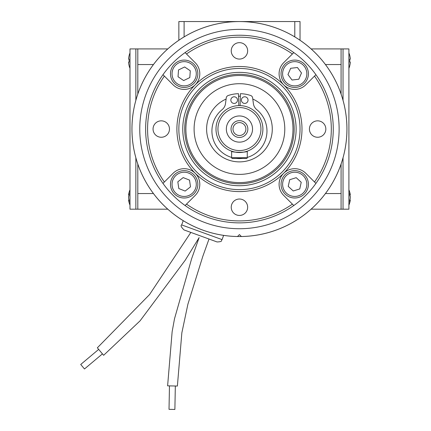 <?xml version="1.0" encoding="UTF-8"?>
<svg xmlns="http://www.w3.org/2000/svg" width="431" height="431" viewBox="0 0 431 431"><rect width="100%" height="100%" fill="white"/><g stroke="black" fill="none" stroke-linecap="round" stroke-linejoin="round"><path stroke-width="0.65" d="M239.442 234.577L237.503 236.517L239.442 234.577L241.387 236.517L239.442 234.577M139.763 129.047A99.68 99.68 0 0 1 238.844 29.367A99.68 99.68 0 0 1 339.116 127.845A99.68 99.68 0 0 1 241.247 228.716A99.68 99.68 0 0 1 139.763 129.047M241.387 236.517A107.486 107.486 0 0 0 332.204 74.746A107.486 107.486 0 0 0 146.685 74.746A107.486 107.486 0 0 0 237.503 236.517M238.537 96.226A32.837 32.837 0 0 1 240.353 96.226M300.035 129.047A60.588 60.588 0 0 0 209.148 76.578A60.588 60.588 0 0 0 209.148 181.521A60.588 60.588 0 0 0 300.035 129.047M296.124 129.047A56.682 56.682 0 0 1 211.104 178.138A56.682 56.682 0 0 1 211.104 79.961A56.682 56.682 0 0 1 296.124 129.047M183.175 177.588L189.511 180.104L190.497 186.844L185.152 191.073L178.817 188.557L177.825 181.817L183.175 177.588M189.807 77.585L183.676 80.565L178.03 76.745L178.515 69.946L184.646 66.967L190.292 70.786L189.807 77.585M346.944 129.047A107.497 107.497 0 0 0 184.102 36.894A107.497 107.497 0 0 0 186.499 222.606A107.497 107.497 0 0 0 346.944 129.047M294.788 36.894L294.788 21.55L184.102 21.55L184.102 36.894M300.035 21.55L300.035 40.25L300.035 21.55L294.788 21.55M184.102 21.55L178.854 21.55L178.854 40.25M167.788 209.186L137.807 209.186L137.807 164.066M167.788 48.913L135.857 48.913L135.857 100.321M137.807 94.028L137.807 48.913M135.857 157.773L135.857 209.186L129.99 209.186L129.99 48.913L135.857 48.913M311.101 48.913L341.083 48.913L341.083 94.028M343.033 100.321L343.033 48.913L341.083 48.913M343.033 48.913L348.9 48.913L348.9 209.186L311.101 209.186M135.857 209.186L137.807 209.186M341.083 164.066L341.083 209.186M129.063 194.931A19.492 14.455 -0 0 0 128.605 196.789L128.605 198.125A19.492 14.455 180 0 0 129.16 200.275A19.169 11.508 146.1 0 0 129.16 202.214A19.492 14.455 -0 0 1 128.605 200.065L128.605 200.097A19.546 19.546 0 0 0 129.99 205.118M129.063 199.984L128.605 200.097M128.605 197.048A19.492 13.075 0 0 1 129.16 195.103A19.169 12.72 36.6 0 1 129.16 192.959A19.492 13.075 180 0 0 128.605 194.904L128.605 194.85M129.079 200.038L128.605 200.065M128.605 194.904L129.149 194.936M129.99 68.303A19.546 19.546 0 0 1 129.111 65.771L129.16 65.749A19.492 19.492 0 0 1 128.605 62.851L128.605 62.086L129.16 62.086A19.169 17.154 90 0 1 129.16 59.192L128.605 59.192L128.605 58.433A19.492 19.492 0 0 1 129.16 55.534L129.16 55.534M128.605 62.086L129.16 62.086M129.111 55.507A19.546 19.546 0 0 1 129.99 52.981L129.99 48.913M349.73 55.534L349.73 55.534A19.492 19.492 0 0 1 350.284 58.433L350.284 59.192L349.73 59.192A19.169 17.154 -90 0 1 349.73 62.086L350.284 62.086L350.284 62.851A19.492 19.492 0 0 1 349.73 65.749L349.73 65.749M350.284 59.192L349.73 59.192M348.9 209.186L348.9 205.118A19.546 19.546 0 0 0 350.284 200.097L350.284 200.065A19.492 14.455 -0 0 1 349.73 202.214A19.169 11.508 -146.1 0 0 349.73 200.275A19.492 14.455 180 0 0 350.284 198.125L350.284 196.789A19.492 14.455 -0 0 0 349.827 194.931M350.284 194.85L350.284 194.904A19.492 13.075 180 0 0 349.73 192.959A19.169 12.72 -36.6 0 1 349.73 195.103A19.492 13.075 0 0 1 350.284 197.048M350.284 200.097L349.827 199.984M350.284 200.065L349.81 200.038M349.74 194.936L350.284 194.904M348.9 74.321L348.9 60.642M200.022 235.752C198.998 237.896 198.998 237.896 200.022 235.752C198.998 237.896 198.998 237.896 200.022 235.752L190.852 232.417L200.022 235.752M190.852 232.417L149.541 294.583L97.347 347.806L103.639 355.295L140.075 320.836L185.217 260.216L199.138 237.594L191.639 258.713L174.49 318.832L172.136 331.751L167.611 385.847L177.389 386.041L181.85 332.834L187.884 304.275L202.796 256.397L209.013 239.027M84.492 368.963L102.443 353.873L84.492 368.963L80.716 364.475L98.672 349.385M169.469 385.885L169.017 409.337L174.878 409.45L169.017 409.337L169.469 385.885M217.041 241.947L184.01 229.928C181.192 227.142 180.411 225.472 181.672 224.917L222.078 239.62C220.667 240.396 223.608 241.667 217.068 241.958M247.653 50.869A8.211 8.211 0 0 0 235.342 43.757A8.211 8.211 0 0 0 235.342 57.975A8.211 8.211 0 0 0 247.653 50.869M292.396 53.983L283.668 62.71A15.635 15.635 0 0 0 283.668 84.821A15.635 15.635 0 0 0 305.784 84.821L315.912 74.692A93.818 93.818 0 0 0 293.797 52.582L292.396 53.983A91.862 91.862 0 0 0 186.494 53.983L185.088 52.582A93.818 93.818 0 0 0 162.977 74.692L173.106 84.821A15.635 15.635 0 0 0 195.221 84.821A15.635 15.635 0 0 0 195.221 62.71L186.494 53.983M325.836 129.047A8.211 8.211 0 0 0 313.52 121.941A8.211 8.211 0 0 0 313.52 136.158A8.211 8.211 0 0 0 325.836 129.047M314.511 182.001L305.784 173.273A15.635 15.635 0 0 0 283.668 173.273A15.635 15.635 0 0 0 283.668 195.388L293.797 205.517A93.818 93.818 0 0 0 315.912 183.401L314.511 182.001A91.862 91.862 0 0 0 314.511 76.098M247.653 207.23A8.211 8.211 0 0 0 235.342 200.119A8.211 8.211 0 0 0 235.342 214.342A8.211 8.211 0 0 0 247.653 207.23M186.494 204.116L195.221 195.388A15.635 15.635 0 0 0 195.221 173.273A15.635 15.635 0 0 0 173.106 173.273L162.977 183.401A93.818 93.818 0 0 0 185.088 205.517L186.494 204.116A91.862 91.862 0 0 0 292.396 204.116M169.475 129.047A8.211 8.211 0 0 0 157.159 121.941A8.211 8.211 0 0 0 157.159 136.158A8.211 8.211 0 0 0 169.475 129.047M164.378 76.098A91.862 91.862 0 0 0 164.378 182.001M293.797 205.517A93.818 93.818 0 0 1 185.088 205.517M162.977 183.401A93.818 93.818 0 0 1 162.977 74.692M185.088 52.582A93.818 93.818 0 0 1 293.797 52.582M315.912 74.692A93.818 93.818 0 0 1 315.912 183.401M301.991 129.047A62.543 62.543 0 0 1 215.511 186.833A62.543 62.543 0 0 1 195.221 84.821A62.543 62.543 0 0 1 301.991 129.047M290.656 68.303L287.956 74.563L292.029 80.026L298.802 79.229L301.495 72.968L297.422 67.505L290.656 68.303M307.292 79.175A13.684 13.684 0 0 1 283.76 81.944A13.684 13.684 0 0 1 293.128 60.178A13.684 13.684 0 0 1 307.292 79.175M296.199 177.674L289.702 179.727L288.226 186.381L293.252 190.987L299.755 188.934L301.226 182.281L296.199 177.674M308.084 187.291A13.684 13.684 0 0 1 285.489 194.419A13.684 13.684 0 0 1 290.607 171.285A13.684 13.684 0 0 1 308.084 187.291M175.676 173.601A13.684 13.684 0 0 1 197.7 182.345A13.684 13.684 0 0 1 179.113 197.048A13.684 13.684 0 0 1 175.676 173.601M197.807 74.741A13.684 13.684 0 0 1 183.676 87.439A13.684 13.684 0 0 1 170.482 73.766A13.684 13.684 0 0 1 184.651 60.092A13.684 13.684 0 0 1 197.807 74.741A13.684 13.684 0 0 1 183.676 87.439A13.684 13.684 0 0 1 170.482 73.766A13.684 13.684 0 0 1 184.651 60.092A13.684 13.684 0 0 1 197.807 74.741M294.174 129.047A54.726 54.726 0 0 0 212.079 81.653A54.726 54.726 0 0 0 212.079 176.446A54.726 54.726 0 0 0 294.174 129.047M252.792 99.049A32.837 32.837 0 0 1 257.361 156.566A32.837 32.837 0 0 1 210.597 144.73A32.837 32.837 0 0 1 226.097 99.049M275.361 101.371A45.347 45.347 0 0 1 245.454 173.995A45.347 45.347 0 0 1 197.517 111.78A45.347 45.347 0 0 1 275.361 101.371M215.99 129.047A23.452 23.452 0 0 1 251.171 108.736A23.452 23.452 0 0 1 251.171 149.363A23.452 23.452 0 0 1 215.99 129.047M232.25 158.366A0.625 0.625 0 0 1 231.625 157.741L247.265 157.741A0.625 0.625 0 0 1 246.64 158.366L232.25 158.366L246.64 158.366A0.625 0.625 0 0 0 247.265 157.741L247.265 151.162C247.755 152.628 231.145 152.628 231.625 151.162L233.877 151.831M233.947 151.847L236.414 152.305M231.625 157.741L231.625 151.162M217.946 129.047A21.502 21.502 0 0 0 250.195 147.666A21.502 21.502 0 0 0 250.195 110.428A21.502 21.502 0 0 0 217.946 129.047M226.35 129.047A13.097 13.097 0 0 1 245.993 117.706A13.097 13.097 0 0 1 245.993 140.387A13.097 13.097 0 0 1 226.35 129.047M232.993 129.047A6.449 6.449 0 0 0 242.669 134.634A6.449 6.449 0 0 0 242.669 123.465A6.449 6.449 0 0 0 232.993 129.047M231.038 129.047A8.404 8.404 0 0 0 243.644 136.325A8.404 8.404 0 0 0 243.644 121.768A8.404 8.404 0 0 0 231.038 129.047M230.844 100.111A3.324 3.324 0 0 0 235.827 102.987A3.324 3.324 0 0 0 235.827 97.234A3.324 3.324 0 0 0 230.844 100.111M238.796 105.606L238.467 93.683A35.374 35.374 0 0 0 228.225 95.499A2.931 2.931 0 0 0 226.248 97.896L225.499 103.602A9.374 9.374 0 0 1 222.11 109.657A27.525 27.525 0 0 0 231.625 157.428M236.172 158.366A27.525 27.525 0 0 0 242.718 158.366M247.265 157.428A27.525 27.525 0 0 0 256.779 109.657A9.374 9.374 0 0 1 253.39 103.602L252.641 97.896A2.931 2.931 0 0 0 250.664 95.499A35.374 35.374 0 0 0 240.423 93.683L240.094 105.606M241.398 100.111A3.324 3.324 0 0 0 246.381 102.987A3.324 3.324 0 0 0 246.381 97.234A3.324 3.324 0 0 0 241.398 100.111M176.645 174.824A12.116 12.116 0 0 0 179.689 195.593A12.116 12.116 0 0 0 196.153 182.572A12.116 12.116 0 0 0 176.645 174.824M196.25 74.628A12.116 12.116 0 0 0 178.865 62.867A12.116 12.116 0 0 0 177.373 83.803A12.116 12.116 0 0 0 196.25 74.628M153.447 193.546L137.807 193.546M153.447 64.548L137.807 64.548M325.443 64.548L341.083 64.548M325.443 193.546L341.083 193.546M343.033 209.186L343.033 157.773M305.859 78.561A12.116 12.116 0 0 0 293.312 61.73A12.116 12.116 0 0 0 285.01 81.012A12.116 12.116 0 0 0 305.859 78.561M306.56 186.952A12.116 12.116 0 0 0 291.081 172.777A12.116 12.116 0 0 0 286.545 193.266A12.116 12.116 0 0 0 306.56 186.952M281.863 96.361A53.552 53.552 0 0 1 246.543 182.13A53.552 53.552 0 0 1 189.926 108.655A53.552 53.552 0 0 1 281.863 96.361M129.99 189.796A19.546 19.546 0 0 0 128.605 194.817M349.778 55.507A19.546 19.546 0 0 0 348.9 52.981M348.9 68.303A19.546 19.546 0 0 0 349.778 65.771M350.284 194.817A19.546 19.546 0 0 0 348.9 189.796M175.331 385.998L174.878 409.45M183.218 220.672L181.672 224.917M223.624 235.374L222.078 239.62"/></g></svg>
